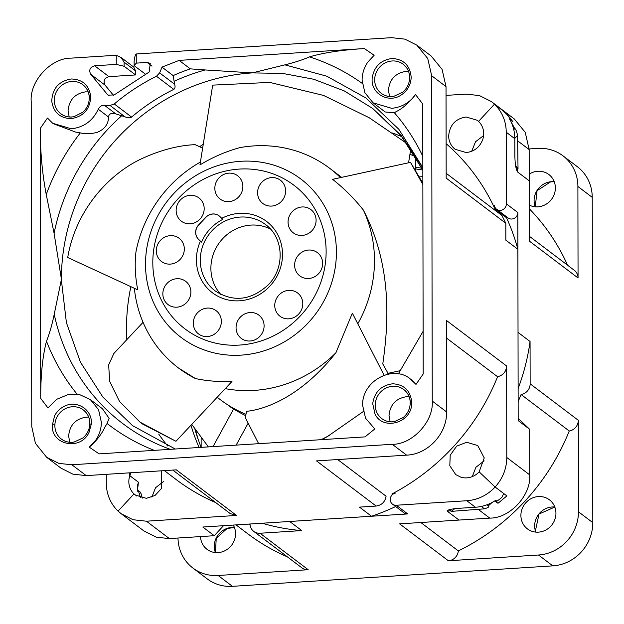 <?xml version="1.0" encoding="UTF-8"?>
<svg xmlns="http://www.w3.org/2000/svg" width="624" height="624" viewBox="0 0 624 624"><rect width="100%" height="100%" fill="white"/><g stroke="black" fill="none" stroke-linecap="round" stroke-linejoin="round"><path stroke-width="0.94" d="M54.093 233.314L46.246 194.571C42.253 173.597 40.256 151.554 40.256 128.443L47.447 118.03L52.705 123.295L71.3 128.786C83.733 127.413 92.726 120.9 98.272 109.231C99.536 106.61 101.564 105.284 104.372 105.245L115.799 113.903L121.68 115.744A203.19 190.694 -52.9 0 0 54.093 233.314L61.417 279.271L54.233 314.254A203.19 190.694 -52.9 0 0 170.251 449.327M90.73 96.33C90.191 109.044 83.71 116.47 71.284 118.622C60.037 118.279 53.524 112.492 51.761 101.267C52.307 88.553 58.789 81.128 71.214 78.975C82.462 79.318 88.967 85.106 90.73 96.33M411.692 403.611C411.622 422.869 383.058 431.044 375.016 414.102L372.715 403.65C374.533 391.927 381.225 385.304 392.769 383.776C404.258 384.556 410.576 390.757 411.731 402.386L411.692 403.611M411.122 78.304C410.467 85.55 407.059 91.19 400.897 95.207C388.713 103.366 371.498 94.021 372.115 79.576L372.146 78.351C373.971 66.628 380.656 60.005 392.207 58.477C403.689 59.257 410.007 65.458 411.161 77.08L411.122 78.304M91.307 424.078L89.037 432.37C80.792 450.934 51.223 445.286 52.291 425.35L54.592 415.826C56.831 411.536 60.099 408.33 64.397 406.224C76.885 399.742 92.726 409.687 91.307 424.078A2.083 0.413 -176.6 0 0 89.801 424.39A2.083 0.413 -176.6 0 0 89.879 424.515M199.61 146.726A198.916 186.685 127.1 0 1 203.26 144.214M130.868 286.673A198.916 186.685 -52.9 0 0 126.836 339.643A198.916 186.685 127.1 0 1 130.868 286.673M158.738 434.109A198.916 186.685 -52.9 0 0 167.63 445.973A198.916 186.685 127.1 0 1 158.738 434.109M510.12 119.59L510.385 119.301A41.66 39.094 127.1 0 0 506.891 114.442L503.045 110.721L494.442 104.208L478.546 121.399A18.229 17.105 127.1 0 1 482.711 139.628C479.669 147.303 474.17 151.609 466.206 152.56L455.177 149.308L453.812 148.145C450.45 144.854 448.734 140.774 448.656 135.892C449.732 124.987 455.567 118.677 466.144 116.984L477.181 120.245L478.546 121.399L494.442 104.208L506.197 113.116L505.9 113.435M483.6 135.595L475.519 141.757L471.689 151.32M337.678 459.553L386.084 496.205C385.078 501.907 381.755 505.19 376.132 506.056L316.501 460.902L406.606 455.146C428.009 454.334 447.174 433.618 446.589 411.926L446.425 320.44L506.633 366.023L506.789 457.517C506.649 468.686 502.757 478.522 495.113 487.016L479.154 471.861A18.229 17.105 127.1 0 1 466.775 477.867A18.229 17.105 127.1 0 1 460.957 477.227L455.738 474.607L449.81 465.707L450.216 455.192L456.69 446.129L466.713 442.283L477.75 445.544L484.232 457.915L479.154 471.861L495.113 487.016L506.867 495.916L497.999 503.287L494.848 500.893L492.024 502.523L488.311 505.9L488.654 506.158M484.162 460.894L475.94 467.251L472.259 476.619M161.593 470.8L161.639 488.296L155.002 495.487L146.39 498.334L135.353 495.074L133.988 493.912L136.859 496.088L133.988 493.912L118.084 511.103L133.988 493.912A18.229 17.105 127.1 0 1 129.815 475.691L131.095 472.75M142.303 498.108L140.689 492.43L139.285 493.951M140.954 497.804A18.229 17.105 -52.9 0 1 138.863 492.164L137.717 491.291A18.229 17.105 -52.9 0 1 138.419 482.204L129.815 475.691L138.419 482.204L137.537 490.043L140.689 492.43M163.777 481.361L155.548 487.726L151.866 497.086M422.83 167.591L398.884 129.34L365.953 98.007L326.773 76.19L284.918 64.857C294.7 62.431 302.882 59.779 309.473 56.893C323.209 52.759 341.492 49.975 364.338 48.555L374.15 55.247L367.77 62.143C364.026 67.673 362.138 73.694 362.099 80.215L364.9 92.734L373.09 102.82L391.693 108.319C401.825 107.273 409.757 102.679 415.506 94.52C408.86 103.038 402.386 108.748 396.076 111.641L394.438 112.804A212.628 199.547 127.1 0 1 422.815 156.335M373.09 102.82L385.164 111.969L394.438 112.804M46.246 194.571A212.628 199.547 127.1 0 1 80.317 132.873L75.691 132.109L53.204 123.661M69.186 116.953L68.063 110.776C69.085 99.902 74.911 93.6 85.55 91.861L88.163 91.9M389.579 96.486L388.448 90.301C389.47 79.435 395.304 73.133 405.943 71.393L408.548 71.425M390.148 421.785L389.017 415.607C390.039 404.734 395.866 398.432 406.505 396.692L409.118 396.731M69.755 442.252L68.632 436.075C69.646 425.201 75.481 418.899 86.12 417.167L88.733 417.199M411.232 379.517L416.005 384.4L409.601 378.316C391.513 364.603 361.475 382.005 362.669 405.514L365.563 418.228L374.806 428.945L365.017 436.886L99.115 453.874L89.302 447.182L95.683 440.287C99.427 434.756 101.314 428.735 101.353 422.214L98.553 409.687L90.363 399.602L79.958 394.766L68.18 394.555L56.644 399.313L47.947 407.909L40.732 398.416C40.638 375.289 42.565 356.218 46.504 341.195C49.491 333.731 52.065 324.753 54.233 314.254M40.256 128.443L40.732 398.416M415.506 94.52L422.721 104.013L423.197 373.987L416.005 384.4M364.338 48.555L179.143 60.388L190.32 68.858L205.195 69.95A203.19 190.694 -52.9 0 0 174.104 81.315L173.152 75.582L161.975 67.119L173.261 75.73M284.918 64.857L252.314 72.891L205.195 69.95M488.6 506.119C489.349 506.883 487.89 507.803 484.232 508.864L481.603 506.368M513.685 129.223L514.847 128.489C515.814 129.191 516.719 131.492 517.569 135.392L514.823 138.356M487.087 504.738L488.311 505.9M495.23 500.651L497.999 503.287M484.232 508.864L451.199 511.384L454.818 508.669M517.569 135.392L518.029 168.901L515.549 165.344M514.558 128.279L509.753 119.309L512.912 121.703L506.197 113.116M124.114 62.189L124.121 66.261L116.251 64.405L116.236 55.255L121.189 57.556L124.114 62.189L135.58 70.879L133.715 67.041L121.189 57.556M113.529 95.394L105.058 85.137C103.007 80.886 104.309 78.047 108.958 76.643L135.587 74.942L124.121 66.261M135.587 74.942L135.58 70.879M152.006 66.152L147.108 62.439L136.274 63.125L134.137 65.621L145.322 74.092M115.799 113.903C111.275 112.741 108.865 113.786 108.56 117.023L98.272 109.231M104.372 105.245L110.011 105.472L114.286 103.966A199.961 187.66 127.1 0 1 156.468 76.268L173.776 89.372C175.079 88.546 175.367 86.853 174.658 84.271L174.104 81.315M161.998 67.213L159.627 72.891L156.468 76.268M121.68 115.744L125.042 116.852C127.99 117.944 130.174 118.014 131.594 117.078L114.286 103.966M451.199 511.384L450.232 510.65L451.168 509.231M450.232 510.65L447.431 511.298M506.789 457.517L529.729 474.88C531.344 495.175 509.847 518.427 489.754 518.107L458.999 520.065L447.533 511.384C446.706 510.019 450.473 508.989 458.827 508.31L475.418 507.25A41.66 39.094 -52.9 0 0 495.745 500.315L496.891 501.181A41.66 39.094 127.1 0 0 501.891 497.32L503.716 493.529L495.113 487.016A41.66 39.094 -52.9 0 1 466.814 500.737L396.263 505.245A6.248 5.866 127.1 0 1 395.195 493.202L391.841 494.021A215.584 202.324 -52.9 0 0 497.578 376.724L446.456 338.021M518.029 168.901L515.752 166.569M517.054 168.168L517.748 172.115C516.017 169.892 515.05 164.377 514.855 155.571L514.823 138.731A41.66 39.094 -52.9 0 0 509.239 118.427L510.385 119.301M147.108 62.439L150.259 63.367L149.183 72.017L114.215 94.918L108.124 95.152L107.359 94.411L109.036 95.683M134.137 65.621L134.129 61.55C134.449 57.533 135.158 55.013 136.258 53.976L136.274 63.125M529.308 236.223L574.33 270.317A10.413 9.773 127.1 0 1 578.058 277.976L529.324 241.075L529.214 180.804L517.748 172.115L529.214 180.804L529.16 149.581L525.229 132.327L514.262 118.934M105.058 85.137L90.722 74.287C88.67 70.028 89.973 67.197 94.622 65.785L116.251 64.405M116.236 55.255L71.175 58.133C51.09 57.814 29.585 81.058 31.2 101.361L31.769 426.66L35.412 443.313L46.667 457.314L58.952 463.414L71.885 464.763L86.221 475.613L176.335 469.856L236.535 515.447L230.233 513.583L172.786 470.083M374.806 428.945L374.166 428.501M154.214 450.349A212.628 199.547 127.1 0 1 107.063 423.493L104.972 426.98C101.829 434.008 96.603 440.747 89.302 447.182M107.063 423.493L109.106 418.337L102.437 408.751L90.363 399.61M80.317 132.873C85.316 134.043 90.87 133.903 96.993 132.444C104.582 129.34 108.443 124.199 108.56 117.023M173.152 75.582A206.209 193.526 127.1 0 1 190.32 68.858M161.975 67.119L179.143 60.388M46.667 457.306L61.004 468.164L72.852 474.139L86.221 475.613M164.369 470.621L176.124 479.528A215.584 202.324 -52.9 0 0 215.678 502.57M129.815 475.691L129.316 472.859L129.815 475.691M236.535 515.447L146.429 521.204L133.052 519.73L121.212 513.755L118.084 511.103A41.66 39.094 -52.9 0 1 106.306 483.101L106.291 474.334M146.429 521.204L169.361 538.574L156.429 537.225L144.144 531.118L121.204 513.755M223.525 525.697L214.266 535.704L202.8 527.023L371.53 516.243A215.584 202.324 -52.9 0 0 395.639 506.524M169.361 538.574L214.266 535.704M371.53 516.243L359.486 507.125L376.132 506.056M406.606 455.146L392.278 444.296C412.363 444.616 433.867 421.372 432.253 401.068L446.589 411.926M506.633 366.023C506.15 371.764 503.131 375.336 497.578 376.724M518.177 418.392L529.651 429.289L518.177 420.607L517.881 249.288A215.584 202.324 -52.9 0 0 506.493 217.729L506.29 216.575M529.729 474.88L529.651 429.289M501.969 215.522L505.814 223.275L446.176 178.113L446.02 86.627L442.088 69.373L431.122 55.973L416.785 45.123L427.752 58.516L431.683 75.769L432.253 401.068M517.881 249.288L505.838 240.17L505.814 223.275M392.278 444.296L71.885 464.763M136.258 53.976L391.568 37.666L404.937 39.148L416.785 45.123M90.722 74.287L107.359 94.411M514.823 138.731L506.228 132.218A41.66 39.094 -52.9 0 0 494.442 104.208L491.33 101.556L479.474 95.589L466.105 94.115L446.035 95.394M506.228 132.218L506.353 203.853A6.248 5.866 127.1 0 1 494.426 205.67L495.027 209.048A215.584 202.324 -52.9 0 0 446.121 143.66M173.776 89.372A199.961 187.66 -52.9 0 0 131.594 117.078M391.841 494.021L392.558 494.567M495.027 209.048L506.493 217.729M401.809 136.711A198.916 186.685 -52.9 0 0 392.59 133.006A198.916 186.685 127.1 0 1 401.809 136.711M245.653 415.615A124.925 117.242 127.1 0 1 233.633 408.931L213.026 446.597M248.149 423.181L236.153 445.115M200.413 162.045A125.237 117.53 127.1 0 0 169.393 186.521A125.237 117.53 127.1 0 0 135.977 251.776C134.55 264.28 135.158 276.978 137.787 289.871L67.72 257.509C75.785 209.461 109.824 172.739 143.699 157.794C161.749 149.752 178.885 145.376 195.109 144.651L202.636 148.13M201.482 242.128A43.423 40.747 127.1 0 1 210.187 228.836A43.423 40.747 127.1 0 1 222.823 219.344L219.89 216.528A10.413 9.773 -52.9 0 0 219.055 215.818A10.413 9.773 -52.9 0 0 205.725 217.331L198.611 224.929A10.413 9.773 -52.9 0 0 198.541 239.312L201.482 242.128L198.541 239.312M318.497 273.772A14.578 13.681 -52.9 0 0 317.437 252.65A14.578 13.681 -52.9 0 0 298.771 254.771A14.578 13.681 -52.9 0 0 299.832 275.894A14.578 13.681 -52.9 0 0 318.497 273.772M311.938 230.708A14.578 13.681 -52.9 0 0 310.877 209.578A14.578 13.681 -52.9 0 0 292.211 211.7A14.578 13.681 -52.9 0 0 293.272 232.822A14.578 13.681 -52.9 0 0 311.938 230.708M281.463 201.341A14.578 13.681 -52.9 0 0 280.402 180.211A14.578 13.681 -52.9 0 0 261.745 182.333A14.578 13.681 -52.9 0 0 262.798 203.463A14.578 13.681 -52.9 0 0 281.463 201.341M238.719 196.895A14.578 13.681 -52.9 0 0 237.658 175.765A14.578 13.681 -52.9 0 0 218.993 177.887A14.578 13.681 -52.9 0 0 220.054 199.009A14.578 13.681 -52.9 0 0 238.719 196.895M200.023 219.063A14.578 13.681 -52.9 0 0 198.962 197.933A14.578 13.681 -52.9 0 0 180.297 200.054A14.578 13.681 -52.9 0 0 181.358 221.185A14.578 13.681 -52.9 0 0 200.023 219.063M180.164 259.381A14.578 13.681 -52.9 0 0 179.104 238.259A14.578 13.681 -52.9 0 0 160.438 240.38A14.578 13.681 -52.9 0 0 161.499 261.503A14.578 13.681 -52.9 0 0 180.164 259.381M186.724 302.453A14.578 13.681 -52.9 0 0 185.663 281.323A14.578 13.681 -52.9 0 0 166.998 283.444A14.578 13.681 -52.9 0 0 168.059 304.574A14.578 13.681 -52.9 0 0 186.724 302.453M217.191 331.82A14.578 13.681 -52.9 0 0 216.138 310.69A14.578 13.681 -52.9 0 0 197.473 312.811A14.578 13.681 -52.9 0 0 198.533 333.941A14.578 13.681 -52.9 0 0 217.191 331.82M259.943 336.266A14.578 13.681 -52.9 0 0 258.882 315.143A14.578 13.681 -52.9 0 0 240.217 317.257A14.578 13.681 -52.9 0 0 241.277 338.387A14.578 13.681 -52.9 0 0 259.943 336.266M298.631 314.098A14.578 13.681 -52.9 0 0 297.578 292.968A14.578 13.681 -52.9 0 0 278.912 295.09A14.578 13.681 -52.9 0 0 279.973 316.22A14.578 13.681 -52.9 0 0 298.631 314.098M270.395 229.008A41.66 39.094 -52.9 0 0 222.76 238.61A41.66 39.094 -52.9 0 0 220.841 294.458M178.487 367.988L195.39 378.534A125.237 117.53 127.1 0 1 178.487 367.988A125.237 117.53 127.1 0 1 134.339 288.28M195.39 378.534C206.684 380.975 218.876 381.95 231.972 381.475L175.937 441.277L140.033 422.144L119.48 401.38L109.668 381.303L108.654 364.884L113.825 353.527L143.06 322.327M258.632 443.68L245.357 417.713L246.535 411.31C260.949 410.015 298.202 400.218 335.923 352.739A125.237 117.53 127.1 0 1 225.256 388.635M335.923 352.739L352.349 313.154L384.111 375.289M245.895 414.242A125.237 117.53 127.1 0 1 220.631 399.898L217.168 397.277M140.033 422.152L142.498 424.016L175.937 441.277M407.113 143.653L369.065 117.663L323.497 95.41L269.732 82.407L212.683 85.129L199.953 164.931C212.472 157.279 225.748 151.523 239.788 147.646A125.237 117.53 127.1 0 1 329.69 168.308A125.237 117.53 127.1 0 1 340.454 177.614M410.787 148.941L408.58 162.786M422.861 183.199L410.498 162.365L332.561 179.33C343.972 188.276 354.237 198.518 363.363 210.046A125.237 117.53 127.1 0 1 357.794 323.809M400.764 370.555L388.027 373.324L382.785 363.956C387.956 327.639 393.502 268.211 363.363 210.046M410.498 162.365L422.861 184.548M388.167 373.292A125.237 117.53 127.1 0 1 387.317 374.353M219.102 215.849A10.413 9.773 -52.9 0 0 205.811 217.402L198.697 224.991A10.413 9.773 -52.9 0 0 198.627 239.374M415.639 156.647L415.662 170.539M409.929 154.315L415.202 156.351M208.377 446.893L191.763 424.382M529.207 174.112A18.229 17.105 127.1 0 1 537.818 171.257A18.229 17.105 127.1 0 1 548.855 174.517A18.229 17.105 127.1 0 1 554.377 193.931A18.229 17.105 127.1 0 1 537.88 206.833A18.229 17.105 127.1 0 1 529.253 205.085M538.45 532.139A18.229 17.105 127.1 0 1 527.413 528.879A18.229 17.105 127.1 0 1 521.89 509.465A18.229 17.105 127.1 0 1 538.387 496.556A18.229 17.105 127.1 0 1 549.416 499.816A18.229 17.105 127.1 0 1 554.947 519.23A18.229 17.105 127.1 0 1 538.45 532.139M233.259 525.073A18.229 17.105 127.1 0 1 218.057 552.607A18.229 17.105 127.1 0 1 207.028 549.346A18.229 17.105 127.1 0 1 200.522 536.585M201.154 447.353L201.131 437.666M195.406 429.757L198.455 440.372M419.375 176.865L422.846 176.647M287.352 556.842A215.584 202.324 127.1 0 1 247.798 533.801L236.044 524.893M248.5 524.098A215.584 202.324 -52.9 0 0 250.06 524.675A10.413 9.773 127.1 0 0 253.742 531.391A10.413 9.773 127.1 0 0 260.044 533.247L308.209 569.72A10.413 9.773 127.1 0 1 301.907 567.856L253.742 531.391M518.146 401.521A215.584 202.324 -52.9 0 0 521.079 394.524L569.244 430.997A215.584 202.324 127.1 0 1 458.328 550.914L420.818 522.506M529.261 208.736A215.584 202.324 127.1 0 1 567.536 265.169M262.213 523.224A210.374 197.434 -52.9 0 0 301.735 530.587L260.044 533.247M308.209 569.72L218.104 575.476A41.66 39.094 127.1 0 1 192.878 568.027A41.66 39.094 127.1 0 1 177.988 538.021M192.878 568.027L207.215 578.877A41.66 39.094 -52.9 0 0 232.432 586.334L552.825 565.867A41.66 39.094 -52.9 0 0 592.8 522.639L592.231 197.34A41.66 39.094 -52.9 0 0 577.333 166.694L562.996 155.836A41.66 39.094 -52.9 0 0 537.779 148.387L529.152 148.933M458.328 550.914A10.413 9.773 127.1 0 1 448.375 560.765L399.641 523.864L458.999 520.065L447.533 511.384M518.123 388.573A210.374 197.434 -52.9 0 0 530.065 341.492L530.143 383.822A10.413 9.773 127.1 0 1 521.079 394.524M530.143 383.822L578.308 420.295A10.413 9.773 127.1 0 1 569.244 430.997M578.308 420.295L578.464 511.789A41.66 39.094 127.1 0 1 538.489 555.009L448.375 560.765M592.231 197.34L577.894 186.49A41.66 39.094 -52.9 0 0 562.996 155.836M577.894 186.49L578.058 277.976M392.48 504.13L403.946 512.811A6.248 5.866 127.1 0 0 407.722 513.926L289.7 521.469L301.743 530.587M496.571 209.219L508.037 217.901A6.248 5.866 127.1 0 0 517.819 212.534L518.029 332.374L530.065 341.492M175.25 449.007L132.569 425.638L102.859 397.067L80.434 362.177L66.401 322.647L61.425 280.418A83.32 18.236 179.6 0 0 61.214 280.262M321.181 439.686L329.316 435.474L321.173 439.686M71.854 117.023A18.229 17.105 127.1 0 1 60.817 113.763A18.229 17.105 127.1 0 1 54.335 101.447A18.229 17.105 127.1 0 1 71.791 81.44A18.229 17.105 127.1 0 1 82.82 84.7A18.229 17.105 127.1 0 1 89.31 97.016M392.808 421.855A18.229 17.105 127.1 0 1 381.779 418.595A18.229 17.105 127.1 0 1 375.289 404.087A18.229 17.105 127.1 0 1 392.746 386.272A18.229 17.105 127.1 0 1 403.783 389.532A18.229 17.105 127.1 0 1 410.28 403.806M392.239 96.556A18.229 17.105 127.1 0 1 381.209 93.296A18.229 17.105 127.1 0 1 374.72 78.788A18.229 17.105 127.1 0 1 392.176 60.973A18.229 17.105 127.1 0 1 403.213 64.233C407.698 67.837 409.835 72.634 409.617 78.616C409.227 83.998 406.91 88.53 402.675 92.227L393.845 96.314C389.095 97.016 384.883 96.01 381.209 93.296M72.423 442.322A18.229 17.105 127.1 0 1 61.386 439.062A18.229 17.105 127.1 0 1 54.896 424.554A18.229 17.105 127.1 0 1 72.361 406.747A18.229 17.105 127.1 0 1 83.39 410.007A18.229 17.105 127.1 0 1 89.895 424.273M52.33 424.125A2.083 0.413 3.4 0 1 54.896 424.554M61.425 280.418A198.916 186.685 127.1 0 1 61.417 279.271A198.916 186.685 127.1 0 1 252.314 72.891L282.625 73.414L313.747 79.256L344.3 90.94L372.731 108.475L401.154 135.494L422.83 167.926M514.847 128.489L513.786 129.644M174.658 84.271L159.627 72.891M110.011 105.472L125.042 116.852M478.569 509.636L489.754 518.107M517.982 141.118L529.16 149.581M94.622 65.785L108.958 76.643M363.293 411.551L327.397 436.566A212.628 199.547 127.1 0 1 321.664 439.655M77.189 394.274A212.628 199.547 127.1 0 1 46.504 341.195M309.473 56.893A212.628 199.547 127.1 0 1 362.279 83.437M446.02 86.627L431.683 75.769M221.754 218.33A44.78 42.026 127.1 0 1 274.95 230.108A44.78 42.026 127.1 0 1 269.755 286.268A44.78 42.026 127.1 0 1 214.718 294.388A44.78 42.026 127.1 0 1 200.405 241.114M212.152 230.576A41.66 39.094 -52.9 0 0 215.179 290.94C233.431 302.515 251.152 300.464 268.336 284.778C285.308 267.626 283.655 237.323 265.473 224.515A41.66 39.094 -52.9 0 0 212.152 230.576M300.433 315.83A90.145 84.599 127.1 0 1 177.879 322.811A90.145 84.599 127.1 0 1 178.503 198.323A90.145 84.599 127.1 0 1 301.057 191.342A90.145 84.599 127.1 0 1 300.433 315.83M308.116 322.928A99.294 93.187 127.1 0 1 173.121 330.611A99.294 93.187 127.1 0 1 173.807 193.495A99.294 93.187 127.1 0 1 308.802 185.804A99.294 93.187 127.1 0 1 308.116 322.928M190.983 425.225A198.916 186.685 -52.9 0 0 199.079 447.486M201.076 447.361L197.371 437.182A201.341 188.963 127.1 0 1 194.867 428.984M554.798 507.016A18.229 17.105 -52.9 0 0 552.146 506.977A18.229 17.105 -52.9 0 0 535.337 530.72A18.229 17.105 -52.9 0 0 535.798 532.1M554.229 181.709A18.229 17.105 -52.9 0 0 551.577 181.678A18.229 17.105 -52.9 0 0 550.563 181.771A18.229 17.105 -52.9 0 0 535.228 206.801M234.406 527.483A18.229 17.105 -52.9 0 0 231.761 527.444A18.229 17.105 -52.9 0 0 226.957 528.434A18.229 17.105 -52.9 0 0 215.413 552.568M196.521 433.719A205.982 193.315 -52.9 0 0 198.455 440.365M218.104 575.476L232.432 586.334M475.418 507.25L466.814 500.737M578.464 511.789L592.8 522.639M552.825 565.867L538.489 555.009M407.722 513.926L396.263 505.245M517.819 212.534L506.353 203.853M421.941 168.285A198.916 186.685 -52.9 0 0 415.654 167.154M82.82 84.7C86.697 87.758 88.834 91.822 89.224 96.892C89.489 102.796 87.36 107.897 82.859 112.203L74.006 116.68C69.061 117.562 64.662 116.587 60.817 113.763M403.783 389.532C408.268 393.143 410.405 397.933 410.186 403.923C409.796 409.297 407.48 413.829 403.244 417.526L394.415 421.613C389.665 422.315 385.453 421.309 381.779 418.595M83.39 410.007C87.859 413.564 89.996 418.353 89.801 424.39C89.404 429.764 87.095 434.296 82.852 438.001L74.022 442.081C69.28 442.783 65.068 441.776 61.386 439.062M398.33 373.909L423.119 331.297M446.168 173.269L502.086 215.608M514.262 118.927L491.712 101.852M372.731 108.475L401.287 136.063L422.838 170.126M227.432 404.656L233.47 409.227M329.69 168.308L341.64 177.356M554.814 507.047L539.035 514.028L535.415 530.821L535.837 532.108M554.245 181.748L550.696 181.818L537.061 190.687L535.267 206.801M234.421 527.514L227.097 528.481L216.232 538.309L215.452 552.575M422.768 169.978L415.654 168.932"/></g></svg>
